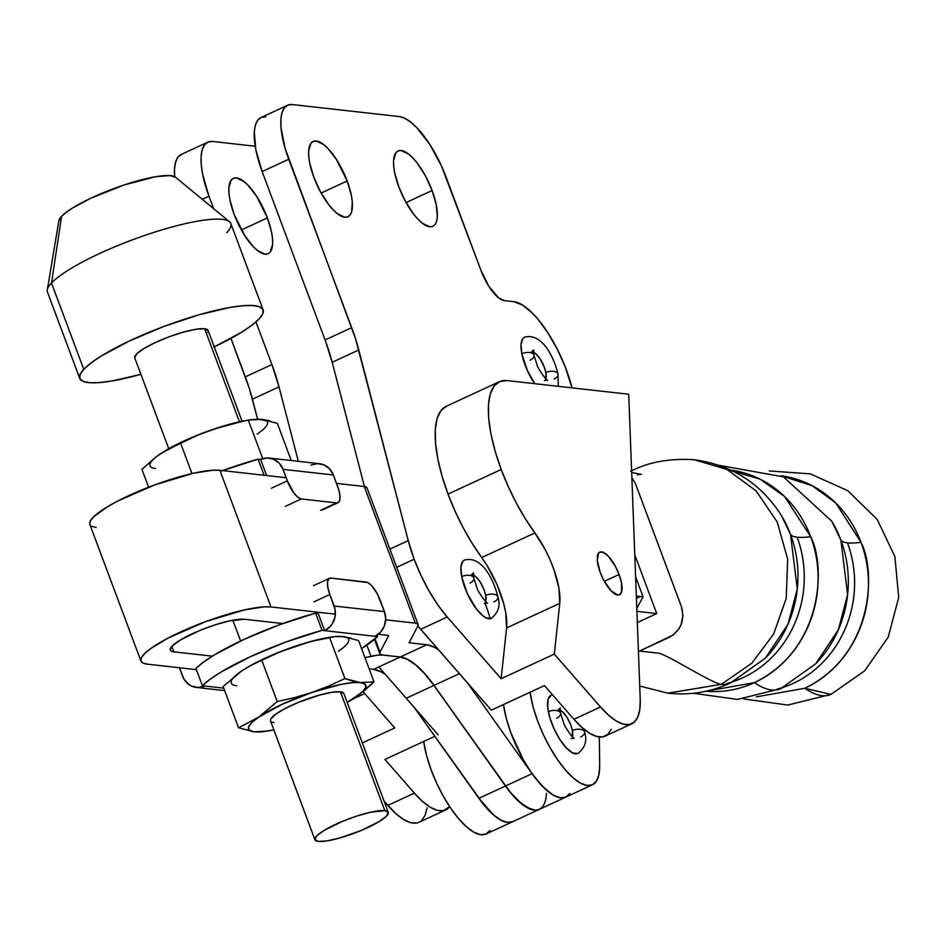 <?xml version="1.0" encoding="UTF-8"?>
<svg xmlns="http://www.w3.org/2000/svg" width="946" height="946" viewBox="0 0 946 946"><rect width="100%" height="100%" fill="white"/><g stroke="black" fill="none" stroke-linecap="round" stroke-linejoin="round"><path stroke-width="1.42" d="M639.733 686.039L667.888 693.193L721.313 684.348A117.458 41.518 65.2 0 0 730.312 683.059A117.458 41.518 -114.8 0 0 734.297 680.375L765.385 658.156L787.994 624.171L797.289 589.015L790.549 534.443A78.305 15.361 159.5 0 0 797.123 537.186A107.17 98.017 96.4 0 1 762.89 665.393M777.068 689.149A107.17 98.017 -83.6 0 0 847.45 542.838A78.305 15.361 159.5 0 0 861.014 542.342A111.285 101.79 96.4 0 0 781.148 475.755L812.33 485.783L835.815 503.047L861.014 542.342A78.305 15.361 -20.5 0 1 847.45 542.838A78.305 15.361 -20.5 0 1 840.888 540.083A111.285 101.79 -83.6 0 1 815.712 663.796L838.333 629.811L847.616 594.656L840.888 540.083A78.305 15.361 159.5 0 0 847.45 542.838A107.17 98.017 96.4 0 1 813.217 671.045M840.888 540.083L831.723 521.163A111.285 101.79 -83.6 0 1 840.888 540.083M667.876 693.193C689.622 695.523 710.434 692.141 730.312 683.059L765.385 658.156A111.285 101.79 -83.6 0 0 790.549 534.443L781.396 515.523A111.285 101.79 -83.6 0 1 790.549 534.443A78.305 15.361 -20.5 0 0 797.123 537.186A78.305 15.361 159.5 0 0 810.687 536.701A78.305 15.361 -20.5 0 1 797.123 537.186A107.17 98.017 -83.6 0 1 726.729 683.497M559.133 709.985L561.948 711.357L566.76 716.973L570.805 725.085L572.377 730.537A15.656 5.534 -114.8 0 1 572.448 736.839L572.377 730.537A8.218 4.375 -11.1 0 1 584.604 732.275A8.218 4.375 168.9 0 0 572.377 730.537A15.656 5.534 -114.8 0 0 560.15 710.257M552.298 694.884A32.105 11.352 65.2 0 0 548.373 711.735A8.218 4.375 -11.1 0 1 560.588 713.485A8.218 4.375 168.9 0 0 548.373 711.735A32.105 11.352 65.2 0 0 576.729 753.867M694.329 459.768L726.906 469.382L756.138 490.903L777.281 522.121L787.687 559.334L786.232 598.416L773.615 634.092L751.869 663.17L721.313 684.348C711.534 683.249 666.634 654.1 658.428 653.178L639.555 651.061L638.432 651.581L639.555 651.061L658.428 653.178C666.634 654.1 711.534 683.249 721.313 684.348L667.64 693.17M727.569 469.713L760.04 479.125L784.565 496.496L810.687 536.701A111.285 101.79 96.4 0 1 754.423 682.634A117.458 41.518 65.2 0 0 780.639 688.712A117.458 41.518 -114.8 0 1 754.423 682.634A111.285 101.79 96.4 0 1 706 691.23L754.423 682.634C823.836 648.873 825.657 564.845 810.687 536.701A111.285 101.79 96.4 0 0 730.82 470.103M861.014 542.342A111.285 101.79 96.4 0 1 804.762 688.274A117.458 41.518 65.2 0 0 830.966 694.364L804.762 688.274L756.327 696.871L804.762 688.274C874.163 654.526 875.984 570.485 861.014 542.342M635.629 484.139L681.345 606.41L682.917 615.373L681.215 624.36L679.204 628.428L673.221 634.991L639.555 651.061L669.472 637.214C681.096 630.273 685.046 619.997 681.345 606.41L635.629 484.139L631.869 477.541L635.629 484.139M637.332 622.563L656.737 613.576L634.778 554.853L656.737 613.576L636.906 611.353L656.737 613.576L637.332 622.563M784.624 686.016A117.458 41.518 -114.8 0 1 780.639 688.712L815.712 663.796M730.312 683.059A117.458 41.518 -114.8 0 1 721.313 684.348L751.893 663.146L773.651 634.033L786.244 598.31L787.663 559.192L777.21 521.967L755.996 490.761L726.705 469.287L694.08 459.732C731.826 464.841 760.927 483.441 781.396 515.523M636.8 608.455L643.067 596.749L640.548 596.477L636.422 598.38L640.548 596.477L636.339 596.216A227.087 80.268 -114.8 0 1 640.548 596.477L643.067 596.749L635.606 576.812L643.067 596.749L636.8 608.455M560.588 713.485A8.218 4.375 -11.1 0 1 556.638 718.215M584.604 732.275A8.218 4.375 -11.1 0 1 580.643 737.005M592.468 784.778A66.563 23.532 -114.8 0 1 556.686 758.432A66.563 23.532 -114.8 0 1 530.067 692.247L533.059 706.757L537.352 720.237L543.004 733.93L549.732 747.127L557.206 759.2L565.046 769.524L572.85 777.588L580.241 782.981L586.851 785.44L592.338 784.837L596.429 781.207L598.913 774.727L599.681 765.728L599.362 736.969L599.681 765.728A66.563 23.532 -114.8 0 1 592.468 784.778L565.874 797.088A66.563 23.532 65.2 0 1 530.103 770.742A66.563 23.532 65.2 0 1 503.473 704.557L506.465 719.066L510.757 732.547L523.15 759.437L530.611 771.51L538.451 781.834L546.268 789.886L553.658 795.29L560.257 797.738L565.743 797.147L569.835 793.517M512.697 821.696L486.102 834.005A66.563 23.532 65.2 0 1 450.32 807.659A66.563 23.532 65.2 0 1 423.702 741.475L426.693 755.984L430.986 769.465L436.638 783.146L443.378 796.355L450.84 808.428L458.68 818.751L466.484 826.804L473.887 832.208L480.485 834.656L485.972 834.065L490.063 830.434M512.555 821.755L507.08 822.358L500.469 819.898L493.079 814.506L478.948 798.282M551.187 695.168L548.183 699.047L547.663 706.78L549.709 717.186L554.013 728.692L559.902 739.547L566.5 748.085L572.803 753.004L578.006 753.501C585.196 747.517 587.395 740.411 584.581 732.18L583.895 729.141M313.836 177.245A41.506 14.675 -114.8 0 1 313.079 141.451A41.506 14.675 -114.8 0 1 347.182 180.982L321.143 193.031L347.182 180.982L351.368 195.432L352.29 201.853L351.628 211.845L350.055 215.049L347.738 216.871L344.758 217.237L337.296 213.619L333.098 209.764L328.806 204.75L320.564 191.967L313.836 177.245L309.649 162.795L308.727 156.374L308.644 150.84L310.962 143.177L313.28 141.356L316.26 140.989L323.721 144.608L327.919 148.463L336.457 159.496L347.182 180.982A41.506 14.675 -114.8 0 1 347.939 216.776A41.506 14.675 -114.8 0 1 313.836 177.245M318.116 187.225A41.506 14.675 65.2 0 0 316.307 183.311L318.116 187.225M398.774 186.776A41.506 14.675 -114.8 0 1 398.006 150.982A41.506 14.675 -114.8 0 1 432.109 190.513L406.082 202.562L432.109 190.513L436.295 204.963L437.312 216.918L436.555 221.376L434.983 224.58L432.677 226.401L429.697 226.768L422.223 223.15L418.026 219.295L413.733 214.281L405.491 201.498L398.774 186.776L394.588 172.326L393.666 165.917L393.571 160.371L395.889 152.708L398.207 150.887L401.187 150.52L408.648 154.139L412.858 157.994L417.151 163.008L425.393 175.79L432.109 190.513A41.506 14.675 -114.8 0 1 432.866 226.307A41.506 14.675 -114.8 0 1 398.774 186.776M403.055 196.756A41.506 14.675 65.2 0 0 401.246 192.842L403.055 196.756M234.064 214.163A41.506 14.675 -114.8 0 1 233.307 178.368A41.506 14.675 -114.8 0 1 267.411 217.899L241.372 229.949L267.411 217.899L256.685 196.413L248.148 185.381L243.95 181.526L236.488 177.907L233.508 178.274L231.191 180.095L228.873 187.757L228.956 193.291L229.878 199.712L234.064 214.163L244.789 235.649L253.327 246.681L257.525 250.536L264.986 254.155L267.966 253.788L270.284 251.967L272.602 244.305L272.519 238.759L271.597 232.349L267.411 217.899A41.506 14.675 -114.8 0 1 268.167 253.694A41.506 14.675 -114.8 0 1 234.064 214.163M238.345 224.143A41.506 14.675 65.2 0 0 236.535 220.229L238.345 224.143M600.202 572.389A23.496 8.301 -114.8 0 1 599.776 552.133A23.496 8.301 -114.8 0 1 619.086 574.506L604.34 581.329L619.086 574.506L621.451 582.689L621.593 591.983L619.394 594.821L617.714 595.022L611.104 590.801L604.009 580.726L600.202 572.389L597.316 560.576L598.582 553.114L599.894 552.074L603.572 552.488L608.183 556.094L615.278 566.169L619.086 574.506A23.496 8.301 -114.8 0 1 619.512 594.774A23.496 8.301 -114.8 0 1 600.202 572.389M473.461 575.121A15.656 5.534 -114.8 0 1 485.688 595.401A15.656 5.534 -114.8 0 1 485.759 601.703L485.688 595.401A8.218 4.375 -11.1 0 1 497.915 597.139A8.218 4.375 168.9 0 0 485.688 595.401L484.115 589.949L480.071 581.837L475.259 576.22L472.444 574.849M491.151 618.436L486.114 617.868L483.063 615.917L476.488 609.058L467.324 593.556L461.683 576.599A8.218 4.375 -11.1 0 1 473.899 578.349A8.218 4.375 168.9 0 0 461.683 576.599A32.105 11.352 65.2 0 0 490.04 618.731M533.579 352.279A15.656 5.534 -114.8 0 1 545.818 372.547A15.656 5.534 -114.8 0 1 545.877 378.849L545.818 372.547A8.218 4.375 -11.1 0 1 558.034 374.297A8.218 4.375 168.9 0 0 545.818 372.547L544.246 367.095L540.201 358.983L535.389 353.366L532.574 352.007M525.728 336.894A32.105 11.352 65.2 0 0 521.814 353.757A8.218 4.375 -11.1 0 1 534.029 355.495A8.218 4.375 168.9 0 0 521.814 353.757A32.105 11.352 65.2 0 0 534.774 383.686L527.442 370.714L521.814 353.757L521.033 344.51L522.831 338.585L524.628 337.178M499.358 381.699A101.801 35.983 -114.8 0 1 507.151 380.588L499.855 381.486L494.167 385.944L490.324 393.796L488.479 404.722L488.692 418.321L490.962 434.072L495.184 451.348L501.226 469.5A101.801 35.983 -114.8 0 1 499.358 381.699L446.181 406.319A101.801 35.983 65.2 0 0 448.037 494.108L501.226 469.5L508.239 486.516L516.362 503.118L525.349 518.775L534.892 532.941L481.715 557.549A54.809 19.381 65.2 0 1 506.583 627.967L559.76 603.359L506.583 627.967L501.132 678.708L554.309 654.1L501.132 678.708L447.233 617.005A78.305 27.682 -114.8 0 1 414.159 559.216L420.97 575.393L429.035 590.931L437.939 605.038L447.233 617.005L420.639 629.315L491.293 710.186L544.47 685.578L491.293 710.186L417.848 626.004A78.305 27.682 65.2 0 0 420.639 629.315L447.233 617.005L501.132 678.708L506.583 627.967L505.743 612.842L503.733 603.785L496.887 584.392L487.19 565.72L481.715 557.549L534.892 532.941A101.801 35.983 -114.8 0 1 501.226 469.5L448.037 494.108A101.801 35.983 65.2 0 0 481.715 557.549L472.172 543.382L463.185 527.738L455.05 511.124L448.037 494.108L442.007 475.956L437.773 458.68L435.515 442.941L435.302 429.342L437.147 418.404L440.99 410.564L446.666 406.094M414.159 559.216L396.705 567.293L414.159 559.216A78.305 27.682 -114.8 0 1 408.246 540.615L414.159 559.216M571.975 387.86L565.294 367.048L557.289 349.204L547.793 332.685L537.541 318.767L532.373 313.126L522.464 305.026L513.749 301.656L504.313 300.603L498.672 297.872L489.07 286.638L480.97 270.414L441.333 165.633L429.815 144.478L416.938 127.816L410.599 122.01L404.663 118.215L399.342 116.559L292.385 104.557L287.891 105.101L284.391 107.856L282.026 112.68L280.891 119.409L281.021 127.769L285.018 148.096L355.601 338.94L408.246 540.615L389.906 549.106L408.246 540.615L358.782 349.961L332.2 362.271L364.423 486.516L332.2 362.271A93.973 33.216 65.2 0 0 325.093 339.957L332.2 362.271L358.782 349.961A93.973 33.216 -114.8 0 0 351.687 327.647L288.731 159.271L262.148 171.569L325.093 339.957L351.687 327.647L325.093 339.957L262.148 171.569L288.731 159.271A62.649 22.148 -114.8 0 1 287.596 105.243A62.649 22.148 -114.8 0 1 292.385 104.557L399.342 116.559A62.649 22.148 -114.8 0 1 446.015 176.914L480.97 270.414A31.324 11.068 -114.8 0 0 504.313 300.603L513.749 301.656A70.477 24.915 -114.8 0 1 571.975 387.86M465.609 559.748A32.105 11.352 65.2 0 0 461.683 576.599L460.903 567.352L462.7 561.427L464.498 560.032M490.312 618.684A86.133 30.449 65.2 0 0 484.943 603.075M631.786 723.796L605.204 736.094A78.305 27.682 65.2 0 1 573.926 719.291L600.521 706.993L608.609 715.235L616.319 721.041L623.355 724.187L629.433 724.541L634.328 722.105L637.841 716.962L639.839 709.323L640.229 699.472L628.723 394.234L640.229 699.472A78.305 27.682 -114.8 0 1 631.786 723.796A78.305 27.682 -114.8 0 1 600.521 706.993L554.309 654.1L559.76 603.359L558.932 588.223L553.918 569.575L550.064 559.784L545.487 550.17L534.892 532.941A54.809 19.381 -114.8 0 1 559.76 603.359L554.309 654.1L600.521 706.993L573.926 719.291L544.47 685.578L573.926 719.291L582.015 727.533L589.725 733.339L596.76 736.485L602.85 736.851L607.734 734.403L611.246 729.271M265.791 116.855L261.297 117.41L257.809 120.154L255.444 124.99L254.308 131.707L255.822 149.764L262.148 171.569A62.649 22.148 65.2 0 1 261.001 117.541L287.596 105.243M628.723 394.234L507.151 380.588L628.723 394.234M445.649 809.93A78.305 27.682 -114.8 0 0 449.657 806.654L443.296 810.687L437.218 810.32L430.182 807.175L422.472 801.368L414.383 793.126L387.789 805.436A78.305 27.682 65.2 0 0 419.054 822.24L445.649 809.93A78.305 27.682 -114.8 0 1 414.383 793.126L384.927 759.413L414.383 793.126L387.789 805.436L384.147 801.262L395.877 813.678L403.587 819.484L410.623 822.63L416.713 822.985M427.107 807.766L425.109 815.405L421.597 820.549M364.766 693.595L352.823 699.118L364.766 693.595M394.766 727.935L362.342 742.941L394.766 727.935L363.11 691.692L394.766 727.935M255.195 146.252L212.614 141.462L255.195 146.252M202.267 199.287L208.96 196.189A62.649 22.148 -114.8 0 1 207.813 142.16A62.649 22.148 -114.8 0 1 212.614 141.462L208.12 142.018L204.62 144.762L202.255 149.598L201.12 156.327L201.25 164.687L202.645 174.383L208.96 196.189L202.267 199.287M207.813 142.16L181.23 154.458A62.649 22.148 65.2 0 0 174.632 176.654M271.916 364.565L255.976 321.924L271.916 364.565A93.973 33.216 -114.8 0 1 279.011 386.879L252.428 399.188A93.973 33.216 65.2 0 0 245.321 376.863L271.916 364.565L245.321 376.863L230.954 338.42L249.236 388.167L257.584 419.078L252.428 399.188L279.011 386.879L271.916 364.565M213.619 208.64L208.96 196.189L213.619 208.64M298.333 461.329L279.011 386.879L298.333 461.329M438.104 734.806L378.814 666.93L438.104 734.806M174.655 176.997L174.525 168.625L175.672 161.896L178.025 157.071L181.526 154.328M434.782 736.343L384.927 759.413L434.782 736.343M534.029 355.495A8.218 4.375 -11.1 0 1 530.079 360.225M558.034 374.297A8.218 4.375 -11.1 0 1 554.084 379.027M473.899 578.349A8.218 4.375 -11.1 0 1 469.949 583.067M497.915 597.139A8.218 4.375 -11.1 0 1 493.954 601.869M544.447 380.635L545.322 379.949M484.317 603.477L485.192 602.791M343.895 693.655L340.406 691.81A39.153 7.674 159.5 0 0 297.801 702.642A39.153 7.674 159.5 0 0 270.497 720.899L314.923 839.729A39.153 7.674 -20.5 0 1 342.227 821.459A39.153 7.674 -20.5 0 1 384.833 810.639L340.406 691.81L331.857 692.306L319.559 695.062L298.226 702.464L285.266 708.459L275.629 714.265L270.793 718.995L270.45 720.734M388.274 812.307L343.847 693.477A39.153 7.674 159.5 0 0 340.406 691.81L384.833 810.639A39.153 7.674 -20.5 0 1 388.274 812.307A39.153 7.674 -20.5 0 1 360.97 830.576A39.153 7.674 -20.5 0 1 318.364 841.396A39.153 7.674 -20.5 0 1 314.923 839.729M175.518 177.233L169.854 175.578L155.499 176.736L124.092 184.978L90.52 198.376L72.606 207.978L66.09 212.424L61.549 216.398L51.51 283.008L61.549 216.398A62.649 12.286 159.5 0 0 58.853 220.785L47.3 289.866A97.887 19.192 -20.5 0 1 51.51 283.008L83.768 369.318L51.51 283.008A97.887 19.192 159.5 0 0 47.477 292.101L79.748 378.412A97.887 19.192 -20.5 0 1 83.768 369.318A97.887 19.192 -20.5 0 1 182.117 320.008A97.887 19.192 -20.5 0 1 263.118 309.85A97.887 19.192 -20.5 0 1 259.086 318.944A97.887 19.192 -20.5 0 1 214.257 346.898M213.82 347.111L241.809 332.117L251.991 325.164L259.086 318.944L262.799 313.694L263.012 309.614L259.701 306.859L253.008 305.534L243.169 305.7L230.576 307.332L199.133 314.734L163.481 326.607L129.046 341.151L101.045 356.145L90.863 363.098L83.768 369.318L80.055 374.569L79.842 378.648L83.153 381.404L89.858 382.728L99.685 382.562L112.278 380.919L140.919 374.32A97.887 19.192 -20.5 0 1 79.748 378.412M242.07 421.254L208.096 330.414A39.153 7.674 159.5 0 0 204.667 328.747L239.468 421.81L204.667 328.747A39.153 7.674 159.5 0 0 162.062 339.579A39.153 7.674 159.5 0 0 134.758 357.836L168.719 448.676M267.623 731.045L253.989 731.802L238.569 727.793L258.79 717.056L277.225 701.542L294.809 697.557L311.967 692.437L328.676 686.063L344.935 678.566L329.504 637.308L344.935 678.566L360.355 682.586L373.989 681.83L358.569 640.56L343.138 636.552L336.114 636.362L311.944 641.293L294.762 646.414L278.077 652.787L251.47 665.085L241.573 671.021L223.138 686.524L238.569 727.793L223.138 686.524L241.573 671.021A62.649 12.286 159.5 0 0 236.784 685.767M358.569 640.56L373.989 681.83L364.979 690.142L347.206 702.464A62.649 12.286 -20.5 0 0 349.441 701.175A62.649 12.286 -20.5 0 0 355.554 697.332L373.989 681.83L360.355 682.586L365.05 684.147L365.806 687.293L362.566 691.786L349.441 701.175M271.325 730.383A62.649 12.286 -20.5 0 1 253.989 731.802A62.649 12.286 -20.5 0 1 258.79 717.056L238.569 727.793L253.989 731.802L261.013 731.991L271.325 730.383A62.649 12.286 -20.5 0 0 273.855 729.886L262.314 731.696L253.989 731.802L249.283 730.229L248.526 727.096L251.766 722.602L258.79 717.056A62.649 12.286 -20.5 0 1 311.967 692.437L294.809 697.557L277.225 701.542L261.794 660.284L277.225 701.542L258.79 717.056L282.003 704.368L311.967 692.437L340.643 684.466L352.03 682.693L360.355 682.586A62.649 12.286 -20.5 0 1 355.554 697.332M271.502 721.94L273.938 722.578M330.958 637.013L325.802 637.971A62.649 12.286 159.5 0 0 294.762 646.414L311.944 641.293L330.958 637.013L339.567 636.303L351.001 638.089M338.349 651.297A62.649 12.286 159.5 0 0 343.138 636.552L334.813 636.658M234.561 676.567L241.573 671.021L251.47 665.085L278.077 652.787L294.762 646.414A62.649 12.286 159.5 0 0 247.698 667.178A62.649 12.286 159.5 0 0 247.284 667.415M246.468 667.9L247.698 667.178M352.858 681.132L344.935 678.566L328.676 686.063L311.967 692.437A62.649 12.286 -20.5 0 1 360.355 682.586L352.858 681.132M179.421 667.77L184.127 679.37L188.833 684.49L191.79 686.193L198.364 687.541L204.963 686.027A18.79 17.194 96.4 0 1 196.413 687.435A18.79 17.194 96.4 0 1 182.554 676.142L179.421 667.77M223.741 688.132L204.963 686.027L223.741 688.132M366.149 582.038A18.79 6.646 -114.8 0 1 380.15 600.142L384.454 611.648L377.111 593.473L371.435 585.42L367.746 582.535L330.923 578.077L366.149 582.038M329.823 594.502A18.79 6.646 -114.8 0 1 329.48 578.29A18.79 6.646 -114.8 0 1 330.923 578.077L328.522 579.07L327.47 582.535L327.931 587.951L329.823 594.502L313.871 601.881L329.823 594.502L334.127 606.008A18.79 17.194 96.4 0 1 324.632 630.651L330.237 626.512L332.401 623.639L335.026 616.839L335.085 609.508L329.823 594.502M318.175 613.386L324.632 630.651L374.959 636.291L380.576 632.153L384.348 626.015L385.708 618.814L384.454 611.648L334.127 606.008L384.454 611.648A18.79 17.194 -83.6 0 1 374.959 636.291L322.054 630.355L315.597 613.103L318.175 613.386L324.632 630.651L322.054 630.355L315.597 613.103A98.668 19.346 159.5 0 0 195.94 668.479L202.397 685.732A98.668 19.346 -20.5 0 1 322.054 630.355L285.869 642.038L250.323 656.713L220.974 672.074L210.107 679.263L202.397 685.732L204.963 686.027L202.397 685.732L195.94 668.479L203.65 661.999L214.517 654.809L243.879 639.449L279.413 624.786L315.597 613.103L318.175 613.386M377.525 636.587A98.668 19.346 -20.5 0 1 361.573 648.625L377.525 636.587L374.959 636.291L377.525 636.587L377.005 635.18L377.525 636.587M247.355 667.379L264.797 658.333L279.413 652.066L309.768 641.766L326.074 637.923M287.336 480.852L271.384 488.242L287.336 480.852L283.031 469.346L287.336 480.852A18.79 6.646 -114.8 0 0 301.336 498.968L297.955 497.324L294.111 493.315L287.336 480.852M285.385 506.347L301.336 498.968L336.575 502.917L320.611 510.308L336.575 502.917L301.336 498.968L285.385 506.347M337.663 486.504A18.79 6.646 -114.8 0 1 338.006 502.716A18.79 6.646 -114.8 0 1 336.575 502.917L337.923 502.752L339.673 500.481L339.981 495.952L338.774 489.851L333.359 474.998A18.79 17.194 -83.6 0 0 319.5 463.706L269.172 458.053A18.79 17.194 96.4 0 1 283.031 469.346L333.359 474.998L337.663 486.504M310.95 465.125L317.549 463.611L324.123 464.959L329.681 468.956L333.359 474.998L283.031 469.346L279.354 463.304L273.796 459.307L267.221 457.959L260.623 459.472A18.79 17.194 96.4 0 1 269.172 458.053M266.63 475.531L260.623 459.472L266.63 475.531M221.872 470.872L258.057 459.177L264.064 475.247L258.057 459.177A98.668 19.346 159.5 0 0 222.606 470.6M258.057 459.177L260.623 459.472L258.057 459.177M153.347 459.354L141.935 469.322L155.593 457.249L165.254 450.686L196.863 435.574L213.548 429.2A62.649 12.286 159.5 0 0 166.484 449.965A62.649 12.286 159.5 0 0 166.07 450.213M165.254 450.686L166.484 449.965M166.141 450.166L183.583 441.132L198.211 434.853L222.085 426.48L244.6 420.757A62.649 12.286 159.5 0 0 213.548 429.2L196.863 435.574L180.58 443.071L160.371 453.808A62.649 12.286 159.5 0 0 155.57 468.566M257.135 434.096A62.649 12.286 159.5 0 0 261.936 419.338L269.787 420.875M249.744 419.799L258.364 419.09L266.63 420.911M253.611 419.445L261.936 419.338L248.29 420.095L262.716 458.668L248.29 420.095L230.729 424.08L213.548 429.2L244.86 420.71M180.58 443.071L191.979 473.568L180.58 443.071M141.935 469.322L148.617 487.214L141.935 469.322M277.355 423.359L291.25 460.536L277.355 423.359L261.936 419.338M263.118 309.85L230.848 223.54A97.887 19.192 159.5 0 0 149.846 233.697A97.887 19.192 159.5 0 0 51.51 283.008A97.887 19.192 -20.5 0 1 144.679 235.448A97.887 19.192 -20.5 0 1 229.5 221.742L175.471 177.186A62.649 12.286 159.5 0 0 121.183 185.96A62.649 12.286 159.5 0 0 61.549 216.398L58.841 220.856M229.5 221.742A97.887 19.192 -20.5 0 1 226.815 232.633M207.801 332.318L208.155 330.592L204.667 328.747L196.118 329.243L183.808 332.011L169.618 336.61L155.7 342.369L144.182 348.388L136.803 353.757L134.699 357.671M318.364 841.396L326.914 840.899L339.212 838.144L360.544 830.754L378.849 821.767L386.228 816.386L388.321 812.484L384.833 810.639L370.501 812.247L356.985 816.008L342.653 821.282L324.348 830.269L316.969 835.649L314.876 839.551L318.364 841.396M409.18 642.559L417.872 625.98L417.836 624.076L415.329 623.142L385.684 619.819L415.329 623.142A31.478 6.173 -20.5 0 1 418.085 624.49A31.478 6.173 -20.5 0 1 417.872 625.98L409.18 642.559M96.232 527.513L91.715 526.319M89.74 524.072L90.402 520.868L93.654 516.812L107.371 506.82L117.304 501.262L154.683 484.92L193.209 473.284L212.98 470.197L219.874 470.292L286.165 477.73L219.874 470.292A72.83 14.285 159.5 0 0 140.635 490.43A72.83 14.285 159.5 0 0 89.846 524.403L140.93 661.053A72.83 14.285 -20.5 0 1 191.731 627.08A72.83 14.285 -20.5 0 1 270.97 606.942L264.076 606.847L244.305 609.945L205.779 621.569L168.4 637.911L150.473 648.72L144.75 653.461L141.486 657.517L140.836 660.734L142.799 662.98L147.328 664.163L196.39 669.673L147.328 664.163A72.83 14.285 -20.5 0 1 140.93 661.053M418.085 624.49L366.989 487.829A31.478 6.173 159.5 0 0 364.234 486.492L336.492 483.371L364.234 486.492L367.013 487.888M546.516 793.398L545.807 799.287L544.293 803.994L542.023 807.423L539.031 809.504L535.401 810.166L531.203 809.398L521.542 803.698L510.946 792.937L505.602 785.949L434.048 685.377L459.378 673.658L434.048 685.377A78.305 27.682 65.2 0 0 400.335 656.973L426.8 644.723A78.305 27.682 -114.8 0 1 438.577 649.843L434.249 647.194L426.8 644.723L409.015 642.736L426.8 644.723L400.335 656.973L382.551 654.975L400.335 656.973L407.785 659.445L416.157 665.204L425.05 673.99L434.048 685.377L505.602 785.949L532.066 773.698L467.478 682.929L532.066 773.698L505.602 785.949A66.563 23.532 65.2 0 0 539.35 809.362L565.803 797.111A66.563 23.532 -114.8 0 1 565.803 797.111A66.563 23.532 -114.8 0 1 532.066 773.698L542.768 786.658L553.008 794.983L557.667 797.159L561.853 797.916L565.838 797.1M335.357 614.167L270.97 606.942L219.874 470.292L270.97 606.942L335.357 614.167M369.129 668.834L373.611 669.342L400.205 657.032L382.421 655.034L377.643 655.152L364.955 657.659L371.009 656.311A31.478 6.173 -20.5 0 1 382.421 655.034L400.205 657.032L407.655 659.504L416.027 665.263L424.92 674.049L433.918 685.436L510.816 792.996L516.173 798.956L526.414 807.293L535.259 810.225L539.279 809.386A66.563 23.532 -114.8 0 1 539.22 809.421A66.563 23.532 -114.8 0 1 505.471 786.008L433.918 685.436L407.324 697.746L433.918 685.436A78.305 27.682 -114.8 0 0 400.205 657.032L373.611 669.342L381.061 671.814L385.389 674.463A78.305 27.682 65.2 0 0 373.611 669.342L369.129 668.834M212.318 656.169L173.91 651.865L171.344 651.179L170.221 649.902L172.444 645.763L180.26 640.064L199.665 630.533L214.86 624.939L229.18 620.954L244.387 619.252L282.783 623.556L244.387 619.252A41.506 8.136 -20.5 0 0 199.216 630.722A41.506 8.136 -20.5 0 0 170.268 650.091L170.268 650.079A41.506 8.136 -20.5 0 0 173.91 651.865L212.318 656.169M378.27 634.281L388.747 635.464L380.008 652.137L380.044 654.041L382.551 654.975A31.478 6.173 -20.5 0 1 379.795 653.639A31.478 6.173 -20.5 0 1 380.008 652.137L388.747 635.464L378.27 634.281M539.22 809.421L512.626 821.731A66.563 23.532 65.2 0 1 478.877 798.318L505.471 786.008L478.877 798.318L414.289 707.537L484.222 805.306L494.817 816.067L499.831 819.591L504.478 821.767L508.676 822.523L512.306 821.861M366.847 645.16L371.009 656.311L366.847 645.16M171.865 646.366L173.91 651.865L171.865 646.366M375.054 638.893L380.008 652.137L375.054 638.893M364.234 486.492L415.329 623.142L364.234 486.492M571.088 738.59L574.281 738.282C573.418 739.571 563.343 724.601 563.769 723.252L560.576 713.39L560.233 707.915L557.939 710.162M718.936 465.302L783.454 476.867L831.723 521.163M769.264 470.954L810.296 473.851L847.805 490.714L877.202 519.46L894.881 556.544L898.7 597.434L888.211 637.143L864.679 670.832L830.966 694.364L787.77 705.066L743.686 698.917M693.359 693.276L737.442 699.413L780.639 688.712M630.663 471.297C648.199 462.109 669.342 458.254 694.08 459.732M631.68 472.515L641.412 474.36L637.285 474.667M552.44 694.695L551.021 695.239M484.399 603.453L487.592 603.146C486.729 604.435 476.654 589.464 477.08 588.116L473.887 578.254L473.544 572.779L471.25 575.026M491.305 618.377C498.507 612.381 500.706 605.274 497.892 597.044C495.018 583.859 483.205 554.805 464.332 560.103M544.529 380.599L547.722 380.304C546.859 381.581 536.772 366.622 537.198 365.262L534.017 355.4L533.674 349.937L531.368 352.172M558.306 386.323L558.022 374.202C555.148 361.017 543.335 331.951 524.462 337.249M232.846 620.198L240.615 640.974M224.663 690.615L196.413 687.435M329.48 578.29L313.528 585.669M338.006 502.716L322.054 510.095M374.474 639.39L379.795 653.639"/></g></svg>
